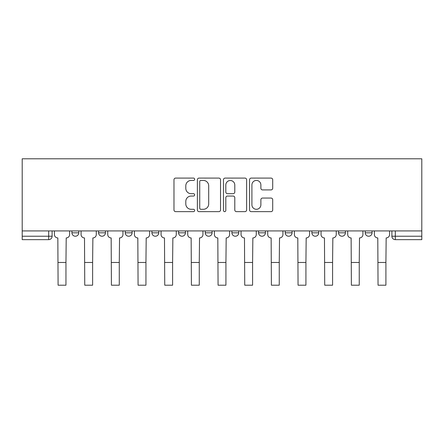 <?xml version="1.0" encoding="UTF-8"?>
<svg xmlns="http://www.w3.org/2000/svg" width="444" height="444" viewBox="0 0 444 444"><rect width="100%" height="100%" fill="white"/><g stroke="black" fill="none" stroke-linecap="round" stroke-linejoin="round"><path stroke-width="0.67" d="M194.655 179.265A1.177 1.177 0 0 0 193.479 178.088L175.658 178.088A1.676 1.676 0 0 0 173.976 179.77L173.976 209.968A1.676 1.676 0 0 0 175.658 211.644L193.479 211.644A1.177 1.177 0 0 0 194.655 210.467A1.177 1.177 0 0 0 193.479 209.296L191.175 209.296A5.367 5.367 0 0 1 185.803 203.929L185.803 201.41A5.367 5.367 0 0 1 191.175 196.043L193.479 196.043A1.177 1.177 0 0 0 194.655 194.866A1.177 1.177 0 0 0 193.479 193.695L191.175 193.695A5.367 5.367 0 0 1 185.803 188.323L185.803 185.808A5.367 5.367 0 0 1 191.175 180.442L193.479 180.442A1.177 1.177 0 0 0 194.655 179.265M365.229 230.93L365.229 232.811L372.061 232.811A3.419 3.419 0 0 1 368.648 236.23A3.419 3.419 0 0 1 365.229 232.811L365.229 230.93M311.899 230.93L311.899 232.811L318.736 232.811A3.419 3.419 0 0 1 315.318 236.23A3.419 3.419 0 0 1 311.899 232.811L311.899 230.93M285.237 230.93L285.237 232.811L292.074 232.811A3.419 3.419 0 0 1 288.656 236.23A3.419 3.419 0 0 1 285.237 232.811L285.237 230.93M258.575 230.93L258.575 232.811L265.412 232.811A3.419 3.419 0 0 1 261.993 236.23A3.419 3.419 0 0 1 258.575 232.811L258.575 230.93M231.912 230.93L231.912 232.811L238.75 232.811A3.419 3.419 0 0 1 235.331 236.23A3.419 3.419 0 0 1 231.912 232.811L231.912 230.93M205.25 230.93L205.25 232.811L212.088 232.811A3.419 3.419 0 0 1 208.669 236.23A3.419 3.419 0 0 1 205.25 232.811L205.25 230.93M178.588 232.811L178.588 230.93L178.588 232.811A3.419 3.419 0 0 0 182.007 236.23A3.419 3.419 0 0 1 178.588 232.811L185.426 232.811A3.419 3.419 0 0 1 182.007 236.23A3.419 3.419 0 0 0 185.426 232.811A3.419 3.419 0 0 1 182.007 236.23M151.926 232.811L151.926 230.93L151.926 232.811A3.419 3.419 0 0 0 155.345 236.23A3.419 3.419 0 0 1 151.926 232.811L158.763 232.811A3.419 3.419 0 0 1 155.345 236.23M125.264 232.811L125.264 230.93L125.264 232.811A3.419 3.419 0 0 0 128.682 236.23A3.419 3.419 0 0 1 125.264 232.811L132.101 232.811A3.419 3.419 0 0 1 128.682 236.23M271.029 189.915A1.676 1.676 0 0 0 272.705 188.239L272.705 179.77A1.676 1.676 0 0 0 271.029 178.088L251.232 178.088A1.676 1.676 0 0 0 249.556 179.77L249.556 209.968A1.676 1.676 0 0 0 251.232 211.644L271.029 211.644A1.676 1.676 0 0 0 272.705 209.968L272.705 199.733A1.676 1.676 0 0 0 271.029 198.057L262.559 198.057A1.676 1.676 0 0 0 260.878 199.733L260.878 204.806A4.49 4.49 0 0 1 256.393 209.296A4.49 4.49 0 0 1 251.903 204.806L251.903 184.926A4.49 4.49 0 0 1 256.393 180.442A4.49 4.49 0 0 1 260.878 184.926L260.878 188.239A1.676 1.676 0 0 0 262.559 189.915L271.029 189.915M421.8 230.93L22.2 230.93L22.2 158.802L421.8 158.802L421.8 239.649L395.31 239.649A3.419 3.419 0 0 1 391.891 236.23L421.8 236.23M220.535 179.77A1.676 1.676 0 0 0 218.853 178.088L199.056 178.088A1.676 1.676 0 0 0 197.38 179.77L197.38 209.968A1.676 1.676 0 0 0 199.056 211.644L218.853 211.644A1.676 1.676 0 0 0 220.535 209.968L220.535 179.77M225.147 178.088L244.944 178.088A1.676 1.676 0 0 1 246.62 179.77L246.62 209.968A1.676 1.676 0 0 1 244.944 211.644L236.469 211.644A1.676 1.676 0 0 1 234.793 209.968L234.793 197.719A1.676 1.676 0 0 0 233.117 196.043L227.495 196.043A1.676 1.676 0 0 0 225.818 197.719L225.818 210.467A1.177 1.177 0 0 1 224.642 211.644A1.177 1.177 0 0 1 223.465 210.467L223.465 179.77A1.676 1.676 0 0 1 225.147 178.088M391.891 230.93L391.891 236.23M52.109 230.93L52.109 236.23A3.419 3.419 0 0 1 48.69 239.649L22.2 239.649L22.2 236.23L52.109 236.23A3.419 3.419 0 0 1 48.69 239.649L48.69 230.93M22.2 230.93L22.2 236.23M372.061 230.93L372.061 232.811M345.399 230.93L345.399 232.811A3.419 3.419 0 0 1 341.98 236.23A3.419 3.419 0 0 1 338.567 232.811L345.399 232.811M338.567 230.93L338.567 232.811M318.736 230.93L318.736 232.811M292.074 230.93L292.074 232.811M265.412 230.93L265.412 232.811L265.412 230.93M238.75 230.93L238.75 232.811A3.419 3.419 0 0 1 235.331 236.23A3.419 3.419 0 0 0 238.75 232.811M212.088 230.93L212.088 232.811A3.419 3.419 0 0 1 208.669 236.23A3.419 3.419 0 0 0 212.088 232.811L212.088 230.93M185.426 230.93L185.426 232.811M158.763 230.93L158.763 232.811L158.763 230.93M132.101 230.93L132.101 232.811L132.101 230.93M98.601 230.93L98.601 232.811L105.433 232.811L105.433 230.93L105.433 232.811A3.419 3.419 0 0 1 102.02 236.23A3.419 3.419 0 0 1 98.601 232.811A3.419 3.419 0 0 0 102.02 236.23A3.419 3.419 0 0 0 105.433 232.811A3.419 3.419 0 0 1 102.02 236.23M71.939 230.93L71.939 232.811L78.771 232.811L78.771 230.93L78.771 232.811A3.419 3.419 0 0 1 75.352 236.23A3.419 3.419 0 0 1 71.939 232.811A3.419 3.419 0 0 0 75.352 236.23A3.419 3.419 0 0 0 78.771 232.811A3.419 3.419 0 0 1 75.352 236.23M200.904 180.442A1.177 1.177 0 0 0 199.728 181.613L199.728 208.119A1.177 1.177 0 0 0 200.904 209.296L203.335 209.296A5.367 5.367 0 0 0 208.702 203.929L208.702 185.808A5.367 5.367 0 0 0 203.335 180.442L200.904 180.442M234.793 185.009A4.49 4.49 0 0 0 230.303 180.525A4.49 4.49 0 0 0 225.818 185.009L225.818 192.013A1.676 1.676 0 0 0 227.495 193.695L233.117 193.695A1.676 1.676 0 0 0 234.793 192.013L234.793 185.009M54.418 230.93L54.418 234.521A3.419 3.419 0 0 0 57.837 237.94L58.092 285.198L65.956 285.198L65.956 262.465L58.092 262.465M69.63 230.93L69.63 234.521A3.419 3.419 0 0 1 66.212 237.94L65.956 262.465M81.08 230.93L81.08 234.521A3.419 3.419 0 0 0 84.499 237.94L84.754 285.198L92.618 285.198L92.618 262.465L84.754 262.465M96.293 230.93L96.293 234.521A3.419 3.419 0 0 1 92.874 237.94L92.618 262.465M107.742 230.93L107.742 234.521A3.419 3.419 0 0 0 111.161 237.94L111.416 285.198L119.281 285.198L119.281 262.465L111.416 262.465M122.955 230.93L122.955 234.521A3.419 3.419 0 0 1 119.536 237.94L119.281 262.465M134.404 230.93L134.404 234.521A3.419 3.419 0 0 0 137.823 237.94L138.078 285.198L145.943 285.198L145.943 262.465L138.078 262.465M149.617 230.93L149.617 234.521A3.419 3.419 0 0 1 146.198 237.94L145.943 262.465M161.067 230.93L161.067 234.521A3.419 3.419 0 0 0 164.485 237.94L164.741 285.198L172.605 285.198L172.605 262.465L164.741 262.465M176.279 230.93L176.279 234.521A3.419 3.419 0 0 1 172.86 237.94L172.605 262.465M187.729 230.93L187.729 234.521A3.419 3.419 0 0 0 191.148 237.94L191.408 285.198L199.267 285.198L199.267 262.465L191.408 262.465M202.941 230.93L202.941 234.521A3.419 3.419 0 0 1 199.523 237.94L199.267 262.465M214.397 230.93L214.397 234.521A3.419 3.419 0 0 0 217.815 237.94L218.071 285.198L225.929 285.198L225.929 262.465L218.071 262.465M229.604 230.93L229.604 234.521A3.419 3.419 0 0 1 226.185 237.94L225.929 262.465M241.059 230.93L241.059 234.521A3.419 3.419 0 0 0 244.478 237.94L244.733 285.198L252.592 285.198L252.592 262.465L244.733 262.465M256.271 230.93L256.271 234.521A3.419 3.419 0 0 1 252.852 237.94L252.592 262.465M267.721 230.93L267.721 234.521A3.419 3.419 0 0 0 271.14 237.94L271.395 285.198L279.259 285.198L279.259 262.465L271.395 262.465M282.933 230.93L282.933 234.521A3.419 3.419 0 0 1 279.515 237.94L279.259 262.465M294.383 230.93L294.383 234.521A3.419 3.419 0 0 0 297.802 237.94L298.057 285.198L305.922 285.198L305.922 262.465L298.057 262.465M309.596 230.93L309.596 234.521A3.419 3.419 0 0 1 306.177 237.94L305.922 262.465M321.045 230.93L321.045 234.521A3.419 3.419 0 0 0 324.464 237.94L324.719 285.198L332.584 285.198L332.584 262.465L324.719 262.465M336.258 230.93L336.258 234.521A3.419 3.419 0 0 1 332.839 237.94L332.584 262.465M347.708 230.93L347.708 234.521A3.419 3.419 0 0 0 351.126 237.94L351.382 285.198L359.246 285.198L359.246 262.465L351.382 262.465M362.92 230.93L362.92 234.521A3.419 3.419 0 0 1 359.501 237.94L359.246 262.465M374.37 230.93L374.37 234.521A3.419 3.419 0 0 0 377.789 237.94L378.044 285.198L385.908 285.198L385.908 262.465L378.044 262.465M389.582 230.93L389.582 234.521A3.419 3.419 0 0 1 386.163 237.94L385.908 262.465M395.31 230.93L395.31 239.649"/></g></svg>
